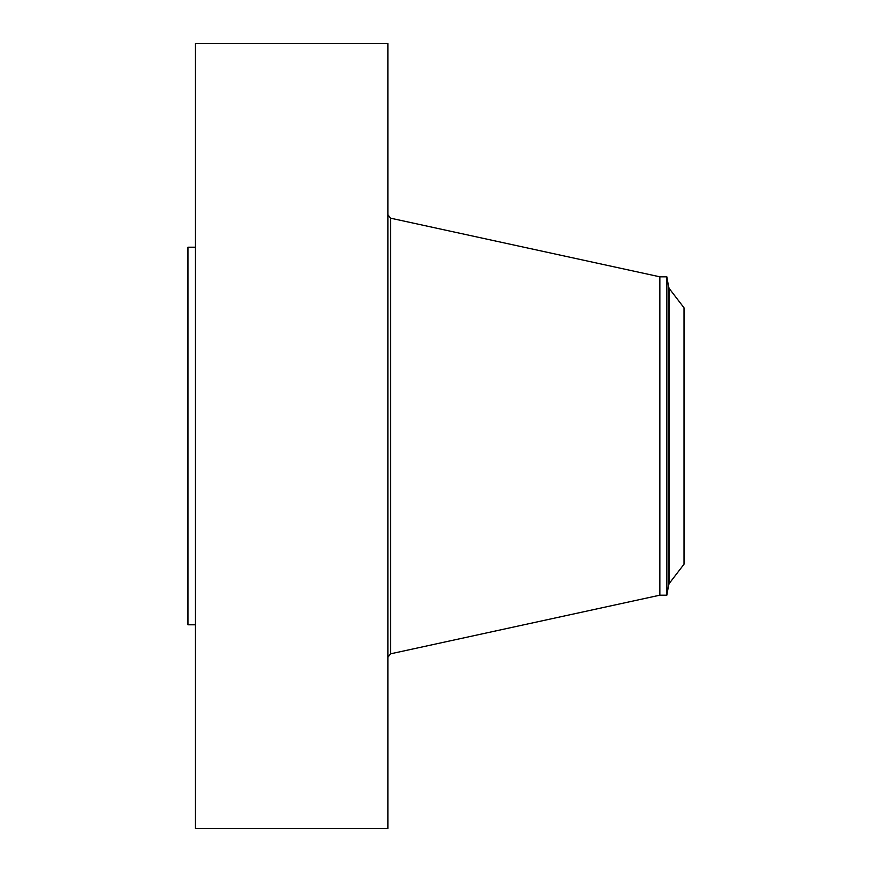 <?xml version="1.0" encoding="UTF-8"?>
<svg xmlns="http://www.w3.org/2000/svg" width="872" height="872" viewBox="0 0 872 872"><rect width="100%" height="100%" fill="white"/><g stroke="black" fill="none" stroke-linecap="round" stroke-linejoin="round"><path stroke-width="1.31" d="M195.383 828.4L195.383 43.6L387.877 43.6L387.877 828.4L195.383 828.4M666.851 595.184L666.851 276.816L668.671 287.139L668.671 584.861L666.851 595.184L659.853 595.184L659.853 276.816L390.678 218.196L387.877 214.73M684.029 564.195L684.029 307.805L669.336 288.665L669.336 583.335L684.029 564.195M195.383 624.799L187.971 624.799L187.971 247.201L195.383 247.201M659.853 595.184L390.678 653.804L390.678 218.196M390.678 653.804L387.877 657.27M666.851 276.816L659.853 276.816M668.671 584.861L669.336 583.335M668.671 287.139L669.336 288.665"/></g></svg>
